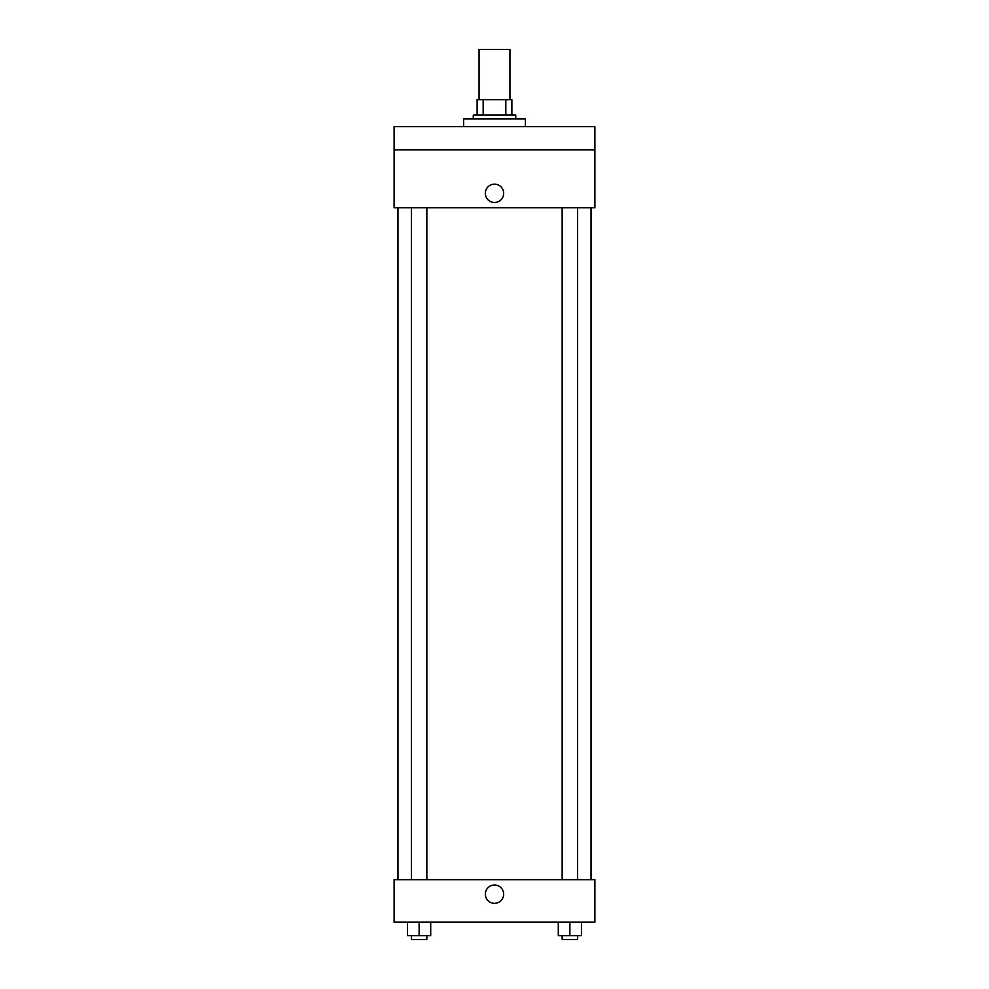 <?xml version="1.0" encoding="UTF-8"?>
<svg xmlns="http://www.w3.org/2000/svg" width="989" height="989" viewBox="0 0 989 989"><rect width="100%" height="100%" fill="white"/><g stroke="black" fill="none" stroke-linecap="round" stroke-linejoin="round"><path stroke-width="1.48" d="M509.941 99.654L509.941 49.45L479.059 49.45L479.059 99.654M483.176 115.095L483.176 99.654L477.118 99.654L477.118 115.095L477.118 99.654M483.176 99.654L511.882 99.654L511.882 115.095M505.824 115.095L505.824 99.654M473.261 118.964L473.261 115.095L515.739 115.095L515.739 118.964M525.394 126.679L525.394 118.964L463.606 118.964L463.606 126.679M394.104 126.679L594.896 126.679L594.896 149.846L394.104 149.846L394.104 126.679M594.896 149.846L594.896 207.777L394.104 207.777L394.104 149.846M494.5 202.473A9.173 9.173 0 0 1 486.563 188.714A9.173 9.173 0 0 1 502.437 188.714A9.173 9.173 0 0 1 494.5 202.473M394.104 879.691L594.896 879.691L594.896 922.168L394.104 922.168L394.104 879.691M494.5 903.34A9.173 9.173 0 0 1 486.563 889.593A9.173 9.173 0 0 1 502.437 889.593A9.173 9.173 0 0 1 494.5 903.34M558.291 922.168L558.291 935.693L581.458 935.693L581.458 922.168L581.458 935.693M569.874 935.693L569.874 922.168M577.601 935.693L577.601 939.55L562.16 939.55L562.16 935.693M407.542 922.168L407.542 935.693L430.709 935.693L430.709 922.168L430.709 935.693M419.126 935.693L419.126 922.168M426.84 935.693L426.84 939.55L411.399 939.55L411.399 935.693M591.039 879.691L591.039 207.777M397.961 879.691L397.961 207.777M562.16 207.777L562.16 879.691M577.601 207.777L577.601 879.691M426.84 879.691L426.84 207.777M411.399 879.691L411.399 207.777"/></g></svg>
